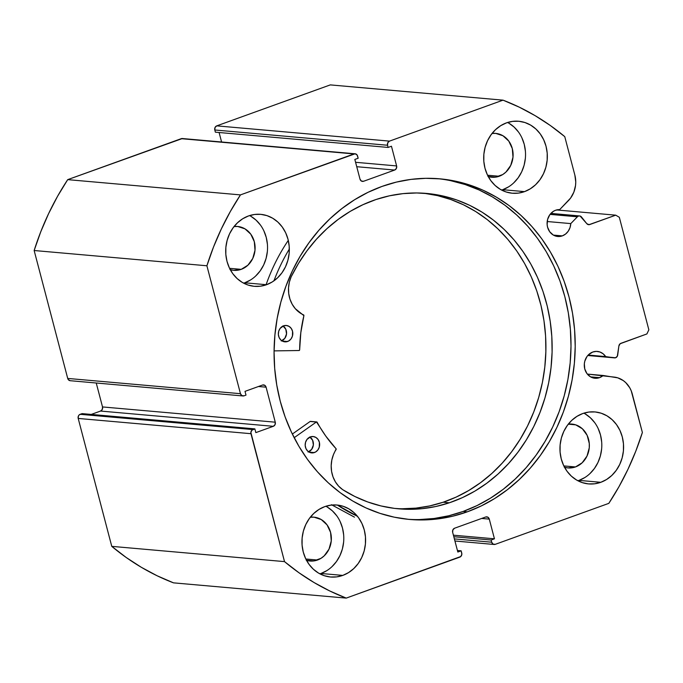 <?xml version="1.0" encoding="UTF-8"?>
<svg xmlns="http://www.w3.org/2000/svg" width="683" height="683" viewBox="0 0 683 683"><rect width="100%" height="100%" fill="white"/><g stroke="black" fill="none" stroke-linecap="round" stroke-linejoin="round"><path stroke-width="1.02" d="M614.546 357.883A3.287 2.886 -85 0 0 617.697 355.023L618.883 346.025A3.287 2.886 -85 0 1 620.924 343.31L646.895 333.944L648.85 329.812L619.327 217.288L615.733 215.171L589.762 224.536L587.585 224.348L589.762 224.536A3.287 2.886 -85 0 1 586.774 223.64L581.481 216.981A3.287 2.886 -85 0 0 577.4 216.801L570.783 223.597L547.203 221.523L570.783 223.597A13.472 11.85 -85 0 1 562.305 235.883A13.472 11.85 -85 0 1 557.763 236.489A13.472 11.85 -85 0 1 547.134 224.63A13.472 11.85 -85 0 1 555.586 210.253L553.426 211.303L549.832 214.693L547.621 219.363L547.134 224.596L547.57 227.174L549.721 231.768L553.281 235.037L555.424 236.002L560.026 236.438L562.305 235.883L553.392 235.097L562.305 235.883L565.575 234.056L568.222 231.213L570.015 227.618L570.783 223.597L577.4 216.801L550.063 214.385L577.4 216.801A3.287 2.886 -85 0 1 578.492 216.084L550.686 213.634L580.115 216.041L586.774 223.64L588.951 224.698L615.733 215.171L619.327 217.288L648.85 329.812L646.895 333.944L620.181 343.72L618.883 346.025L617.312 356.236L615.528 357.772L588.2 355.058L605.676 356.603L603.115 353.785L599.905 351.993L596.353 351.386L592.776 352.027A13.472 11.85 -85 0 1 597.326 351.429A13.472 11.85 -85 0 1 605.676 356.603L614.401 357.866L587.781 355.51L614.521 357.875A3.287 2.886 -85 0 1 614.401 357.866L587.781 355.51M555.586 210.253A13.472 11.85 -85 0 1 559.676 209.621L555.586 210.253M454.938 541.004L494.176 544.471A3.287 2.886 -85 0 0 495.286 544.325L608.818 503.362A262.793 231.161 -85 0 0 642.379 432.484L632.287 393.997A24.528 21.574 -85 0 0 614.777 377.161L587.337 374.088L603.183 375.488A13.472 11.85 -85 0 1 599.503 377.656L590.582 376.871L599.503 377.656A13.472 11.85 -85 0 1 594.953 378.262A13.472 11.85 -85 0 1 584.332 366.404A13.472 11.85 -85 0 1 592.776 352.027L588.678 354.571L587.021 356.466L584.819 361.136L584.341 363.732L584.768 368.948L586.919 373.541L590.471 376.811L594.893 378.254L599.503 377.656L603.183 375.488L617.765 377.844L623.306 380.602L625.748 382.625L629.743 387.765L631.212 390.77L642.379 432.484L635.779 451.198L627.959 469.315L618.952 486.74L608.818 503.362L495.286 544.325L493.083 544.12L491.692 542.2L491.12 540.014L494.449 538.81L489.284 519.123L487.884 517.202L485.69 516.997L454.613 528.207L452.897 529.829L452.658 532.33L457.823 552.026L461.153 550.822L461.836 554.28L460.777 556.517L346.238 598.103L329.898 591.034L314.095 582.565L298.941 572.738L284.512 561.614L250.857 432.424L251.907 430.188L254.853 428.873L255.835 432.621L273.311 426.312L275.036 424.689L275.266 422.188L266.08 387.176L264.688 385.263L262.485 385.058L245.009 391.359L246 395.115L244.053 395.816L241.85 395.602L240.459 393.69L206.898 265.772L213.497 247.058L221.326 228.942L230.333 211.517L240.459 194.894L355.117 153.786L357.064 154.939L358.165 158.243L354.836 159.446L360.001 179.134L361.392 181.055L363.595 181.26L394.663 170.05L396.388 168.428L396.618 165.926L391.453 146.23L388.123 147.434L387.551 145.248L387.782 142.738L389.506 141.116L503.038 100.153L519.387 107.222L535.182 115.692L550.344 125.518L564.764 136.643L574.864 175.13L575.752 181.96L575.547 185.434L573.857 192.128L570.595 198.07L559.676 209.621L568.452 200.597A24.528 21.574 -85 0 0 574.864 175.13L564.764 136.643A262.793 231.161 -85 0 0 503.038 100.153L389.506 141.116L216.759 125.86L330.29 84.897L503.038 100.153L330.29 84.897L216.759 125.86A3.287 2.886 95 0 0 214.803 129.992L215.034 127.482L216.759 125.86L389.506 141.116A3.287 2.886 -85 0 0 387.551 145.248L388.123 147.434L215.376 132.178L214.803 129.992L387.551 145.248L214.803 129.992L215.376 132.178L388.123 147.434L391.453 146.23L396.618 165.926L355.587 162.298L396.618 165.926A3.287 2.886 -85 0 1 394.663 170.05L363.595 181.26L361.418 181.072L363.595 181.26A3.287 2.886 -85 0 1 360.001 179.134L354.836 159.446L358.165 158.243L357.593 156.057A3.287 2.886 -85 0 0 353.999 153.931L240.459 194.894L67.711 179.638L182.37 138.529A3.287 2.886 95 0 0 181.243 138.675L353.999 153.931L181.243 138.675L67.711 179.638A262.793 231.161 95 0 0 34.15 250.516L40.749 231.802L48.578 213.685L57.577 196.26L67.711 179.638L240.459 194.894A262.793 231.161 -85 0 0 206.898 265.772L240.459 393.69L67.711 378.433L34.15 250.516L206.898 265.772L34.15 250.516L67.711 378.433A3.287 2.886 95 0 0 70.195 380.704L68.232 379.552L67.711 378.433L240.459 393.69A3.287 2.886 -85 0 0 242.943 395.961L70.195 380.704M407.503 519.242A170.981 150.397 95 0 0 463.117 511.447L467.326 511.815A170.981 150.397 -85 0 1 409.604 519.447A170.981 150.397 -85 0 1 274.728 368.931A170.981 150.397 -85 0 1 381.959 186.442L368.009 192.333L354.614 199.726L341.884 208.571L329.949 218.765L318.935 230.214L308.929 242.806L300.042 256.424L292.358 270.929L285.946 286.194L280.867 302.065L277.178 318.389L274.908 335.003L274.071 351.762L274.694 368.487L276.76 385.033L280.243 401.228L285.127 416.929L291.351 431.972L298.855 446.212L307.572 459.522L317.416 471.765L328.292 482.838L340.1 492.614L352.718 501.006L366.028 507.939L379.91 513.343L394.211 517.168L408.818 519.37L423.571 519.934L438.332 518.858L452.966 516.143L467.326 511.815L481.267 505.924L494.671 498.53L507.401 489.685L519.328 479.492L530.35 468.043L540.347 455.45L549.234 441.833L556.927 427.327L563.338 412.062L568.41 396.191L572.106 379.868L574.377 363.254L575.206 346.494L574.591 329.769L572.525 313.224L569.033 297.028L564.158 281.328L557.934 266.285L550.43 252.044L541.713 238.734L531.869 226.491L520.992 215.418L509.185 205.643L496.567 197.25L483.248 190.318L469.375 184.914L455.066 181.089L440.467 178.886L425.714 178.323L410.953 179.398L396.319 182.113L381.959 186.442A170.981 150.397 -85 0 1 439.681 178.809A170.981 150.397 -85 0 1 574.548 329.326A170.981 150.397 -85 0 1 467.326 511.815L463.117 511.447A170.981 150.397 95 0 0 570.442 330.145A170.981 150.397 95 0 0 437.581 178.647M319.892 573.848A36.131 31.785 95 0 0 321.001 573.472L342.789 575.402A36.131 31.785 -85 0 1 330.598 577.007A36.131 31.785 -85 0 1 302.091 545.205A36.131 31.785 -85 0 1 324.749 506.632L318.97 509.441L313.762 513.462L309.322 518.542L305.813 524.493L303.389 531.067L302.125 538.033L302.082 545.111L303.261 552.026L305.6 558.523L309.032 564.346L313.412 569.272L318.577 573.114L324.323 575.718L330.427 576.998L336.668 576.887L342.789 575.402L348.569 572.593L353.785 568.563L358.225 563.484L361.725 557.541L364.159 550.959L365.414 544.001L365.465 536.923L364.287 530.008L361.939 523.511L358.515 517.688L354.136 512.762L348.97 508.92L343.225 506.308L337.12 505.036L330.879 505.147L324.749 506.632A36.131 31.785 -85 0 1 336.95 505.019A36.131 31.785 -85 0 1 365.456 536.829A36.131 31.785 -85 0 1 342.789 575.402L321.001 573.472L326.781 570.664M243.635 283.163A36.131 31.785 95 0 0 244.745 282.788L266.532 284.717A36.131 31.785 -85 0 1 254.332 286.322A36.131 31.785 -85 0 1 225.834 254.52A36.131 31.785 -85 0 1 248.492 215.948L242.713 218.756L237.505 222.778L233.057 227.866L229.556 233.808L227.132 240.39L225.868 247.348L225.825 254.426L226.995 261.341L229.343 267.838L232.775 273.661L237.155 278.587L242.311 282.429L248.057 285.042L254.17 286.314L260.402 286.203L266.532 284.717L272.312 281.908L277.52 277.887L281.968 272.799L285.468 266.857L287.893 260.283L289.157 253.316L289.199 246.239L288.03 239.323L285.682 232.826L282.25 227.004L277.879 222.077L272.713 218.236L266.968 215.632L260.855 214.351L254.622 214.462L248.492 215.948A36.131 31.785 -85 0 1 260.693 214.342A36.131 31.785 -85 0 1 289.191 246.145A36.131 31.785 -85 0 1 266.532 284.717L244.745 282.788L250.524 279.979M577.886 480.755A36.131 31.785 95 0 0 579.005 480.38L600.792 482.309A36.131 31.785 -85 0 1 588.592 483.914A36.131 31.785 -85 0 1 560.086 452.112A36.131 31.785 -85 0 1 582.753 413.539L576.973 416.348L571.756 420.369L567.317 425.458L563.817 431.4L561.383 437.974L560.128 444.94L560.077 452.018L561.255 458.933L563.603 465.43L567.027 471.253L571.406 476.179L576.572 480.021L582.317 482.625L588.422 483.905L594.662 483.795L600.792 482.309L606.572 479.5L611.78 475.479L616.22 470.391L619.729 464.449L622.153 457.875L623.417 450.908L623.459 443.83L622.281 436.915L619.942 430.418L616.51 424.595L612.13 419.669L606.965 415.827L601.219 413.215L595.115 411.943L588.874 412.054L582.753 413.539A36.131 31.785 -85 0 1 594.944 411.934A36.131 31.785 -85 0 1 623.451 443.737A36.131 31.785 -85 0 1 600.792 482.309L579.005 480.38L584.785 477.571M501.629 190.07A36.131 31.785 95 0 0 502.739 189.695L524.527 191.624A36.131 31.785 -85 0 1 512.327 193.238A36.131 31.785 -85 0 1 483.829 161.427A36.131 31.785 -85 0 1 506.487 122.855L500.707 125.663L495.499 129.693L491.06 134.773L487.551 140.715L485.126 147.297L483.863 154.256L483.82 161.333L484.99 168.249L487.338 174.746L490.77 180.568L495.149 185.494L500.306 189.336L506.052 191.949L512.165 193.221L518.406 193.11L524.527 191.624L530.307 188.815L535.523 184.794L539.963 179.714L543.463 173.764L545.896 167.19L547.151 160.223L547.203 153.146L546.024 146.23L543.677 139.733L540.253 133.911L535.873 128.985L530.708 125.143L524.962 122.539L518.858 121.258L512.617 121.369L506.487 122.855A36.131 31.785 -85 0 1 518.687 121.25A36.131 31.785 -85 0 1 547.194 153.052A36.131 31.785 -85 0 1 524.527 191.624L502.739 189.695L508.519 186.886M492.05 133.458A22.01 19.363 -85 0 1 495.662 133.39A22.01 19.363 -85 0 1 513.018 152.77A22.01 19.363 -85 0 1 499.213 176.257L487.568 175.232L499.213 176.257A22.01 19.363 -85 0 1 491.786 177.238A22.01 19.363 -85 0 1 488.243 176.547M568.307 424.143A22.01 19.363 -85 0 1 571.919 424.075A22.01 19.363 -85 0 1 589.275 443.446A22.01 19.363 -85 0 1 575.479 466.941L563.834 465.917L575.479 466.941A22.01 19.363 -85 0 1 568.043 467.923A22.01 19.363 -85 0 1 564.5 467.223M234.047 226.551A22.01 19.363 -85 0 1 237.658 226.483A22.01 19.363 -85 0 1 255.024 245.863A22.01 19.363 -85 0 1 241.219 269.35L229.573 268.325L241.219 269.35A22.01 19.363 -85 0 1 233.791 270.331A22.01 19.363 -85 0 1 230.248 269.64M310.313 517.236A22.01 19.363 -85 0 1 313.924 517.168A22.01 19.363 -85 0 1 331.281 536.539A22.01 19.363 -85 0 1 317.475 560.034L305.83 559.001L317.475 560.034A22.01 19.363 -85 0 1 310.048 561.016A22.01 19.363 -85 0 1 306.505 560.316M221.591 141.996L219.106 132.502L221.591 141.996M494.176 544.471A3.287 2.886 -85 0 1 491.692 542.2L491.12 540.014L453.811 536.718L491.12 540.014L494.449 538.81L453.41 535.19L494.449 538.81L489.284 519.123L481.66 518.448L489.284 519.123A3.287 2.886 -85 0 0 485.69 516.997L454.613 528.207A3.287 2.886 -85 0 0 452.658 532.33L457.823 552.026L461.153 550.822L457.422 550.498L461.153 550.822L461.734 553.008A3.287 2.886 -85 0 1 459.779 557.14L346.238 598.103L173.491 582.847L346.238 598.103A262.793 231.161 -85 0 1 284.512 561.614L111.764 546.357A262.793 231.161 95 0 0 173.491 582.847L157.141 575.778L141.347 567.308L126.193 557.482L111.764 546.357L78.203 418.44L78.434 415.938L79.16 414.931L82.105 413.616L254.853 428.873L82.105 413.616L80.159 414.316A3.287 2.886 95 0 0 78.203 418.44L250.96 433.696L284.512 561.614L111.764 546.357L78.203 418.44L250.96 433.696A3.287 2.886 -85 0 1 252.906 429.573L80.159 414.316L252.906 429.573L254.853 428.873L255.835 432.621L273.311 426.312L100.563 411.055L102.288 409.433L102.518 406.931L96.243 383.001L102.518 406.931L275.266 422.188L102.518 406.931A3.287 2.886 95 0 1 100.563 411.055L273.311 426.312A3.287 2.886 -85 0 0 275.266 422.188L266.08 387.176L258.464 386.51L266.08 387.176A3.287 2.886 -85 0 0 262.485 385.058L245.009 391.359L246 395.115L244.053 395.816A3.287 2.886 -85 0 1 242.943 395.961M91.24 414.419L100.563 411.055L91.24 414.419M513.736 182.865L518.175 177.785L521.675 171.843L524.109 165.26L525.364 158.302M525.406 151.225L524.237 144.301L521.889 137.812M518.465 131.99L514.086 127.055L508.92 123.222M491.956 133.467L495.756 133.398L502.978 135.763L508.792 141.108L512.31 148.612L512.993 157.133L510.747 165.38L505.907 172.099L502.739 174.549L495.482 177.162L487.961 176.453M502.739 189.695A36.131 31.785 95 0 0 525.432 157.457A36.131 31.785 95 0 0 507.597 122.479M589.992 473.55L594.432 468.47L597.941 462.528L600.366 455.945L601.629 448.987M601.672 441.91L600.494 434.986L598.154 428.497M594.722 422.666L590.343 417.74L585.177 413.898M568.222 424.152L575.735 424.86L582.386 428.787L587.141 435.336L589.284 443.506L589.258 447.817L587.004 456.065L582.172 462.784L575.479 466.941L567.94 467.915L564.226 467.138M579.005 480.38A36.131 31.785 95 0 0 601.697 448.142A36.131 31.785 95 0 0 583.863 413.164M255.732 275.958L260.18 270.878L263.681 264.936L266.105 258.353L267.369 251.395M267.412 244.318L266.242 237.394L263.894 230.905M260.462 225.074L256.082 220.148L250.926 216.315M233.962 226.56L237.761 226.491L244.984 228.856L250.798 234.201L254.315 241.705L254.998 250.226L252.753 258.473L247.912 265.192L241.219 269.35L233.688 270.323L229.966 269.546M244.745 282.788A36.131 31.785 95 0 0 267.437 250.55A36.131 31.785 95 0 0 249.602 215.572M331.998 566.642L336.437 561.563L339.938 555.62L342.371 549.038L343.626 542.08M343.677 535.002L342.499 528.079L340.151 521.581M336.728 515.759L332.348 510.833L327.183 506.991M310.219 517.244L314.018 517.176L321.241 519.541L327.055 524.885L330.572 532.381L331.255 540.91L329.01 549.158L324.169 555.877L321.001 558.327L313.745 560.939L306.223 560.231M321.001 573.472A36.131 31.785 95 0 0 343.694 541.235A36.131 31.785 95 0 0 325.859 506.257M615.733 215.171L556.594 209.946L615.733 215.171M356.739 166.703L394.663 170.05L356.739 166.703M491.692 542.2L454.383 538.904L491.692 542.2M419.362 519.567L434.132 518.482L448.765 515.767L463.117 511.447L477.067 505.557L490.471 498.155L503.2 489.318L515.127 479.125L526.149 467.676L536.146 455.083L545.034 441.466L552.718 426.952L559.138 411.687L564.209 395.824L567.906 379.5L570.177 362.878L571.005 346.127L570.382 329.394L568.324 312.857L564.832 296.653L559.958 280.961L553.734 265.918L546.229 251.677L537.512 238.367L527.669 226.116L516.783 215.051L504.985 205.276L492.358 196.875L479.048 189.942L465.174 184.538L450.865 180.722M310.671 421.437A0.657 0.581 95 0 0 310.261 421.402L316.485 421.949A0.657 0.581 -85 0 0 316.34 422.026L294.168 437.709L316.34 422.026L310.116 421.479L316.34 422.026A0.657 0.581 -85 0 1 316.485 421.949L310.261 421.402A0.657 0.581 95 0 0 310.116 421.479L292.341 434.046L310.116 421.479A0.657 0.581 -85 0 1 310.261 421.402L310.628 421.42M314.308 452.581A8.213 7.223 -85 0 1 311.687 452.897A8.213 7.223 -85 0 1 305.199 445.581A8.213 7.223 -85 0 1 310.509 436.847L306.949 439.468L305.549 442.285L305.19 445.47L305.933 448.535L307.666 451.028L310.108 452.547L312.908 452.88L315.631 451.975L317.868 449.96L319.268 447.143L319.388 442.379L318.124 439.545L315.998 437.504L313.326 436.557L310.509 436.847A8.213 7.223 -85 0 1 313.13 436.531A8.213 7.223 -85 0 1 319.618 443.848A8.213 7.223 -85 0 1 314.308 452.581L309.16 452.12L314.308 452.581M287.475 341.526A8.213 7.223 -85 0 1 284.854 341.841A8.213 7.223 -85 0 1 278.365 334.525A8.213 7.223 -85 0 1 283.676 325.791L280.115 328.412L278.715 331.229L278.357 334.414L279.099 337.479L280.824 339.972L283.274 341.491L286.075 341.824L288.798 340.919L291.035 338.905L292.435 336.087L292.555 331.323L291.291 328.489L289.165 326.448L286.484 325.501L283.676 325.791A8.213 7.223 -85 0 1 286.297 325.475A8.213 7.223 -85 0 1 292.785 332.792A8.213 7.223 -85 0 1 287.475 341.526L282.327 341.065L287.475 341.526M449.371 502.782A158.319 139.264 -85 0 1 398.795 508.844A158.319 139.264 -85 0 1 342.584 489.6L354.853 496.49L367.693 501.954L380.969 505.932L394.569 508.4L408.34 509.313L422.154 508.673L435.874 506.496L449.371 502.782L443.139 502.236L449.371 502.782L462.374 497.642L474.907 491.094L486.842 483.188L498.061 474.019L508.451 463.663L517.927 452.223L526.388 439.818L533.756 426.551L539.954 412.558L544.932 397.976L548.637 382.941L551.027 367.599L552.095 352.095L551.813 336.591L550.191 321.223L547.245 306.138L543.011 291.496L537.512 277.418L530.819 264.056L522.982 251.532L514.094 239.972L504.216 229.479L493.468 220.157L481.942 212.089L469.742 205.37L456.995 200.051L443.822 196.192L430.35 193.818L416.715 192.965L403.03 193.631L389.447 195.816L376.085 199.496A158.319 139.264 -85 0 1 426.653 193.434A158.319 139.264 -85 0 1 551.668 334.491A158.319 139.264 -85 0 1 449.371 502.782M395.688 508.528A158.319 139.264 95 0 0 443.139 502.236A158.319 139.264 95 0 0 545.563 335.703A158.319 139.264 95 0 0 423.537 193.204M288.294 240.382A180.671 158.926 95 0 0 266.105 284.674M273.934 280.833A180.671 158.926 -85 0 1 289.327 249.047M337.658 505.258L357.405 516.237A180.671 158.926 -85 0 1 337.368 505.061M299.06 350.516L274.079 350.891L299.06 350.516L299.641 349.858A136.651 120.208 -85 0 1 303.901 315.657L300.819 332.63L299.641 349.858A0.657 0.581 -85 0 1 299.06 350.516M291.163 276.811A158.319 139.264 -85 0 1 376.085 199.496L362.955 204.695L350.302 211.329L338.273 219.337L326.969 228.643L316.511 239.152L307 250.763L298.522 263.356L291.163 276.811L289.344 282.199L288.516 287.876L288.721 293.596L289.959 299.12L292.17 304.208L295.269 308.656L303.901 315.657A0.657 0.581 -85 0 0 303.559 314.889A27.832 24.477 -85 0 1 291.18 276.82L291.18 276.82M316.485 421.949L325.834 436.147L336.156 448.868L333.492 454.519L331.836 459.975L331.187 465.669L331.579 471.372L332.997 476.836L335.379 481.831L338.623 486.142L342.593 489.583A27.832 24.477 -85 0 1 336.096 449.542A0.657 0.581 -85 0 0 336.036 448.68A136.651 120.208 -85 0 1 317.134 422.231A0.657 0.581 -85 0 0 316.485 421.949M402.108 508.767L415.93 508.126L429.65 505.941L443.139 502.236L456.15 497.096L468.683 490.539L480.61 482.642L491.828 473.473L502.227 463.117L511.704 451.676L520.164 439.263L527.532 425.996L533.73 412.011L538.708 397.421L542.413 382.386L544.803 367.044L545.862 351.549L545.589 336.036L543.967 320.668L541.021 305.591L536.787 290.941L531.289 276.871L524.595 263.51L516.758 250.985L507.862 239.417L497.992 228.925L487.244 219.602L475.71 211.542L463.518 204.823L450.771 199.504L437.598 195.637L424.126 193.272M354.468 517.151L331.434 504.711M281.251 340.971L284.802 338.35L286.519 333.961L285.818 329.283L282.941 325.893M308.084 452.026L311.636 449.405L313.36 445.017L312.652 440.339L309.775 436.949M281.806 340.757A8.213 7.223 95 0 0 286.544 333.739A8.213 7.223 95 0 0 283.112 326.004M308.648 451.813A8.213 7.223 95 0 0 313.377 444.795A8.213 7.223 95 0 0 309.945 437.06M182.352 138.529L355.109 153.786M550.891 213.403L579.577 215.939M310.466 421.377L316.69 421.923"/></g></svg>
